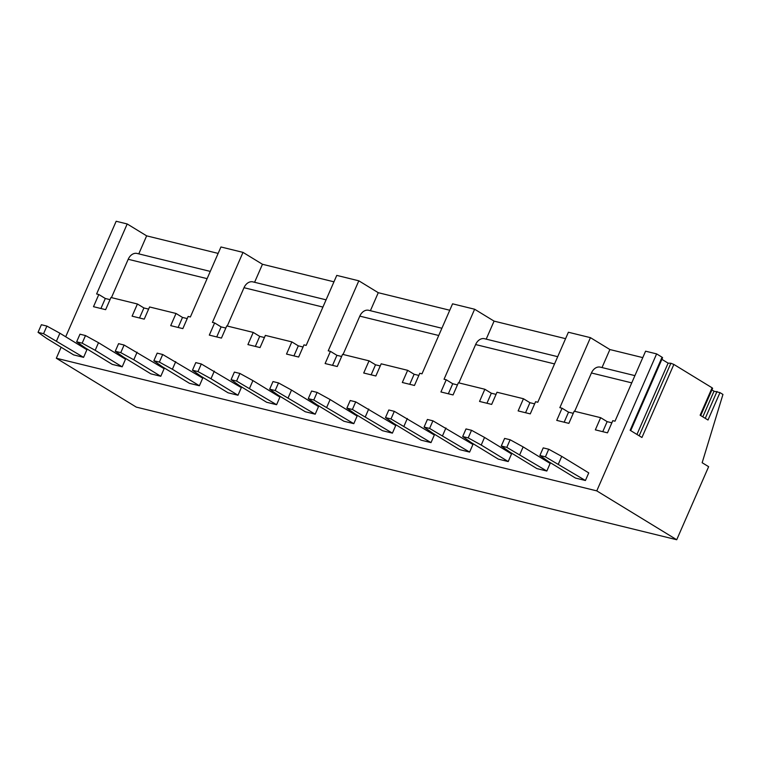<?xml version="1.0" encoding="UTF-8"?>
<svg xmlns="http://www.w3.org/2000/svg" width="761" height="761" viewBox="0 0 761 761"><rect width="100%" height="100%" fill="white"/><g stroke="black" fill="none" stroke-linecap="round" stroke-linejoin="round"><path stroke-width="1.14" d="M218.141 253.403L146.645 235.853L127.201 223.962L116.167 221.261L65.703 336.771M61.127 347.244L56.324 358.241L136.276 407.106L676.719 539.739L708.634 466.683L702.156 462.726L722.95 394.445L719.973 392.619L714.018 391.202L711.915 389.917M333.955 281.817L262.459 264.276L254.583 282.293M187.225 318.583L182.507 317.432L176.029 313.465L170.702 325.641L182.84 328.619L188.157 316.443L190.364 316.985L220.947 246.973L243.006 252.386L262.459 264.276M719.973 392.619L707.996 420.015L700.13 415.211L712.106 387.815L712.629 388.291L700.71 415.563M712.106 387.815L673.865 364.433L670.869 363.254L668.101 363.14L661.87 359.325M673.865 364.433L641.942 437.489L630.137 430.279L662.06 357.223L662.584 357.708L630.717 430.631M662.06 357.223L656.619 353.894L596.767 490.874L676.719 539.739M611.854 422.802L607.145 421.642L600.657 417.684L595.34 429.851L607.478 432.838L612.795 420.662L615.002 421.194L645.585 351.192L656.619 353.894M642.779 357.613L609.884 349.537L602.018 367.553M534.65 403.853L529.932 402.693L523.454 398.735L518.136 410.911L530.265 413.889L535.582 401.713L537.789 402.255L568.381 332.243L590.441 337.656L609.884 349.537M565.575 338.664L494.079 321.123L486.203 339.13M418.845 375.43L414.127 374.269L407.649 370.312L402.322 382.488L414.46 385.466L419.777 373.29L421.984 373.832L452.567 303.82L474.626 309.232L494.079 321.123M449.761 310.241L378.265 292.7L370.398 310.716M303.03 347.006L298.322 345.846L291.834 341.889L286.517 354.065L298.645 357.042L303.972 344.866L306.169 345.408L336.762 275.396L358.821 280.809L378.265 292.7M146.645 235.853L138.778 253.87M600.657 417.684L574.194 411.187L568.867 423.363L556.738 420.386L562.056 408.21L559.849 407.668L590.441 337.656M631.744 382.869L591.43 372.976A10.083 7.439 -76.2 0 1 600.324 367.144L634.912 375.63M591.43 372.976L574.688 411.301M573.252 413.328L568.543 412.167L564.158 422.203M562.056 408.21L568.543 412.167M523.454 398.735L496.981 392.238L491.663 404.414L479.535 401.437L484.852 389.261L491.33 393.218L486.945 403.254M496.048 394.379L491.33 393.218M484.852 389.261L458.379 382.764L453.061 394.94L440.923 391.963L446.25 379.787L452.728 383.744L448.343 393.779M457.447 384.904L452.728 383.744M446.25 379.787L444.044 379.244L474.626 309.232M407.649 370.312L381.175 363.815L375.858 375.991L363.72 373.014L369.037 360.838L375.525 364.795L371.14 374.831M380.234 365.955L375.525 364.795M369.037 360.838L342.574 354.341L337.247 366.517L325.118 363.539L330.436 351.363L336.923 355.32L332.538 365.356M341.632 356.481L336.923 355.32M330.436 351.363L328.229 350.821L358.821 280.809M291.834 341.889L265.361 335.392L260.043 347.568L247.915 344.59L253.232 332.414L259.71 336.372L255.335 346.407M264.428 337.532L259.71 336.372M253.232 332.414L226.759 325.917L221.441 338.093L209.313 335.116L214.631 322.94L221.109 326.897L216.723 336.933M225.827 328.058L221.109 326.897M214.631 322.94L212.424 322.398L243.006 252.386M176.029 313.465L149.556 306.968L144.238 319.144L132.1 316.167L137.418 303.991L143.905 307.958L139.52 317.984M148.623 309.109L143.905 307.958M137.418 303.991L110.954 297.494L105.636 309.67L93.498 306.693L98.816 294.517L105.303 298.483L100.918 308.509M110.012 299.634L105.303 298.483M98.816 294.517L96.609 293.974L127.201 223.962M554.541 363.92L475.625 344.552L458.873 382.888M438.726 335.496L359.81 316.129L343.068 354.464M322.921 307.073L244.005 287.706L227.263 326.041M210.274 271.411L137.085 253.451A10.083 7.439 103.8 0 0 128.2 259.282L111.448 297.618M475.625 344.552A10.083 7.439 -76.2 0 1 484.51 338.721L557.699 356.681M359.81 316.129A10.083 7.439 -76.2 0 1 368.705 310.298L441.894 328.257M244.005 287.706A10.083 7.439 -76.2 0 1 252.89 281.874L326.079 299.834M56.324 358.241L596.767 490.874M546.826 471.03L536.895 468.595L509.889 452.082L501.29 446.022L506.807 447.373L546.826 471.03L550.146 463.42L523.14 446.907L510.127 439.763L504.61 438.412L501.29 446.022M508.215 461.556L498.293 459.121L471.287 442.607L462.688 436.548L468.196 437.898L481.209 445.042L508.215 461.556L511.544 453.946L484.538 437.432L471.525 430.288L466.008 428.938L462.688 436.548M469.613 452.082L459.692 449.646L432.676 433.133L424.086 427.073L429.594 428.424L469.613 452.082L472.942 444.472L432.923 420.814L427.406 419.463L424.086 427.073M431.011 442.607L421.09 440.172L394.074 423.658L385.475 417.599L390.992 418.95L431.011 442.607L434.341 434.997L394.322 411.34L388.804 409.989L385.475 417.599M392.41 433.133L382.479 430.697L355.473 414.193L346.873 408.124L352.391 409.475L392.41 433.133L395.73 425.523L355.71 401.865L350.203 400.514L346.873 408.124M353.808 423.658L343.877 421.223L316.871 404.719L308.272 398.65L313.789 400.01L353.808 423.658L357.128 416.048L330.122 399.544L317.109 392.4L311.601 391.04L308.272 398.65M315.206 414.184L305.275 411.749L278.269 395.244L269.67 389.175L275.187 390.536L315.206 414.184L318.526 406.574L291.52 390.07L278.507 382.926L272.99 381.565L269.67 389.175M276.595 404.709L266.673 402.274L239.667 385.77L231.068 379.701L236.585 381.061L276.595 404.709L279.924 397.099L252.918 380.595L239.905 373.451L234.388 372.091L231.068 379.701M237.993 395.235L228.072 392.8L201.056 376.295L192.466 370.226L197.974 371.587L210.987 378.731L237.993 395.235L241.323 387.625L201.304 363.977L195.786 362.617L192.466 370.226M199.392 385.76L189.47 383.325L162.454 366.821L153.855 360.752L159.372 362.112L172.386 369.256L199.392 385.76L202.721 378.15L162.702 354.502L157.185 353.142L153.855 360.752M160.79 376.286L150.859 373.851L123.853 357.347L115.253 351.278L120.771 352.638L133.784 359.782L160.79 376.286L164.11 368.676L124.1 345.028L118.583 343.668L115.253 351.278M122.188 366.821L112.257 364.376L85.251 347.872L76.652 341.803L82.169 343.163L95.182 350.307L122.188 366.821L125.508 359.211L98.502 342.697L85.489 335.553L79.981 334.193L76.652 341.803M83.586 357.347L73.655 354.902L46.649 338.398L38.05 332.338L43.567 333.689L83.586 357.347L86.906 349.737L59.9 333.223L46.887 326.079L41.379 324.728L38.05 332.338M585.428 480.505L575.497 478.07L548.491 461.556L539.891 455.497L545.409 456.847L585.428 480.505L588.748 472.895L561.742 456.381L548.729 449.237L543.221 447.887L539.891 455.497M558.412 463.991L561.742 456.381M545.409 456.847L548.729 449.237M519.811 454.517L523.14 446.907M506.807 447.373L510.127 439.763M481.209 445.042L484.538 437.432M468.196 437.898L471.525 430.288M442.607 435.577L445.927 427.967M429.594 428.424L432.923 420.814M404.005 426.103L407.325 418.493M390.992 418.95L394.322 411.34M365.404 416.628L368.724 409.018M352.391 409.475L355.71 401.865M326.792 407.154L330.122 399.544M313.789 400.01L317.109 392.4M288.191 397.68L291.52 390.07M275.187 390.536L278.507 382.926M249.589 388.205L252.918 380.595M236.585 381.061L239.905 373.451M210.987 378.731L214.307 371.121M197.974 371.587L201.304 363.977M172.386 369.256L175.705 361.646M159.372 362.112L162.702 354.502M133.784 359.782L137.104 352.172M120.771 352.638L124.1 345.028M95.182 350.307L98.502 342.697M82.169 343.163L85.489 335.553M56.571 340.833L59.9 333.223M43.567 333.689L46.887 326.079M298.322 345.846L293.936 355.882M414.127 374.269L409.741 384.305M529.932 402.693L525.556 412.728M607.145 421.642L602.76 431.677M714.018 391.202L702.812 416.847M668.101 363.14L636.957 434.436M182.507 317.432L178.122 327.458M207.106 278.65L128.2 259.282M717.005 391.439L705.257 418.341M670.869 363.254L639.173 435.796"/></g></svg>
